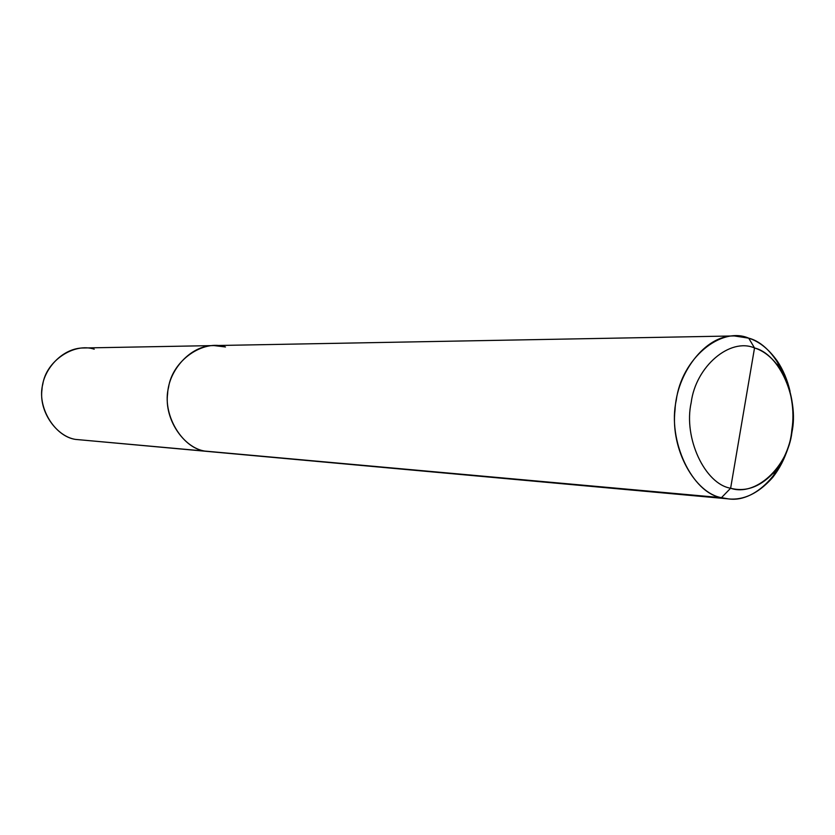 <?xml version="1.0" encoding="UTF-8"?>
<svg xmlns="http://www.w3.org/2000/svg" width="835" height="835" viewBox="0 0 835 835"><rect width="100%" height="100%" fill="white"/><g stroke="black" fill="none" stroke-linecap="round" stroke-linejoin="round"><path stroke-width="1.25" d="M94.219 349.187C74.044 342.423 46.259 360.96 42.815 384.131C36.625 406.645 54.39 436.329 75.474 439.408L215.785 452.069L75.474 439.408C56.561 436.434 38.932 411.791 41.969 389.726C42.835 369.414 62.646 347.642 83.803 347.976L213.979 345.575C190.61 345.147 168.607 370.302 167.616 393.786C164.213 419.295 183.721 447.727 204.617 451.057C181.32 447.612 161.666 413.356 168.566 387.325C172.438 360.522 203.239 339.146 225.471 346.974L213.979 345.575L734.289 335.941C704.897 335.117 676.507 373.84 675.004 410.183C670.401 449.679 695.137 493.141 721.461 497.67L204.617 451.057C183.721 447.727 164.213 419.295 167.616 393.786C168.607 370.302 190.61 345.147 213.979 345.575M225.471 346.974C203.239 339.146 172.438 360.522 168.566 387.325C161.666 413.356 181.32 447.612 204.617 451.057L721.461 497.67C692.1 493.047 667.186 440.525 676.277 400.195C681.527 358.706 720.97 325.994 748.703 338.154L754.527 347.965C730.166 337.392 695.743 366.252 691.182 402.606C683.249 437.947 704.917 484.049 730.625 488.235L754.527 347.965C779.733 353.988 799.189 398.806 791.914 432.394C787.833 466.911 755.623 497.055 730.625 488.235L721.461 497.67L728.433 498.881L85.598 440.327M728.433 498.881C757.783 503.307 789.054 465.92 791.883 429.472C798.145 391.657 775.966 344.949 748.703 338.154L734.289 335.941M788.021 447.675C784.754 458.582 779.681 468.445 772.824 477.286C756.667 495.552 739.549 502.346 721.461 497.67L730.625 488.235C704.917 484.049 683.249 437.947 691.182 402.606C695.743 366.252 730.166 337.392 754.527 347.965L730.625 488.235C746.459 492.42 761.489 486.492 775.715 470.449C797.154 443.009 799.565 399.307 779.41 367.703C771.947 357.37 763.649 350.794 754.527 347.965L748.703 338.154C759.098 341.411 768.544 348.926 777.02 360.678C783.042 369.55 787.384 379.758 790.046 391.302M777.02 360.678L779.41 367.703M772.824 477.286L775.715 470.449"/></g></svg>
